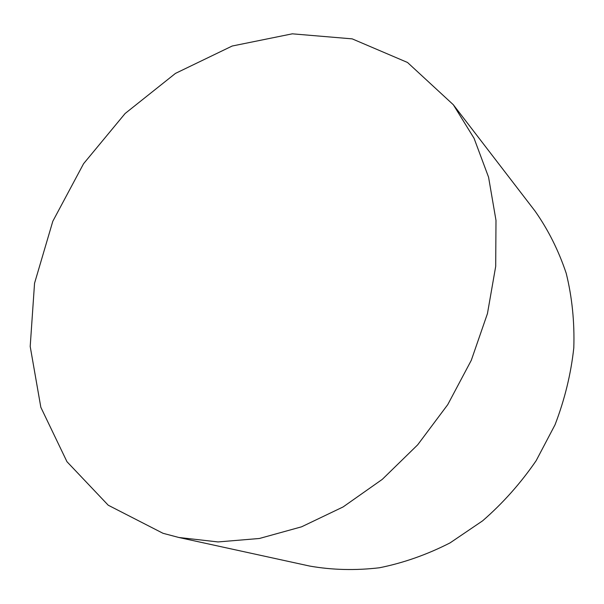 <?xml version="1.0" encoding="UTF-8"?>
<svg xmlns="http://www.w3.org/2000/svg" width="604" height="604" viewBox="0 0 604 604"><rect width="100%" height="100%" fill="white"/><g stroke="black" fill="none" stroke-linecap="round" stroke-linejoin="round"><path stroke-width="0.91" d="M162.982 533.287L178.822 537.477L218.036 541.939L259.403 538.481L301.592 526.809L343.095 506.945L382.317 479.334L417.681 444.823L447.745 404.635L471.286 360.316L487.443 313.612L495.703 266.364L495.99 220.354L488.576 177.214L474.072 138.316L453.325 104.741L407.519 62.476L352.2 38.867L292.298 33.824L232.178 46.025L175.47 73.394L125.126 113.492L83.579 163.699L52.812 221.26L34.549 283.253L30.2 346.469L40.838 407.307L66.961 461.698L108.229 505.216L162.982 533.287M178.822 537.477L309.709 566.069C332.223 570.025 355.469 570.591 379.433 567.768C403.495 562.936 427.036 554.638 450.071 542.883L482.634 520.814C502.875 503.223 520.708 483.185 536.141 460.709L555.031 424.793C564.717 399.538 570.976 373.884 573.8 347.836C574.623 321.985 572.094 297.145 566.22 273.325C558.557 250.441 548.138 229.656 534.963 210.97L453.325 104.741"/></g></svg>
